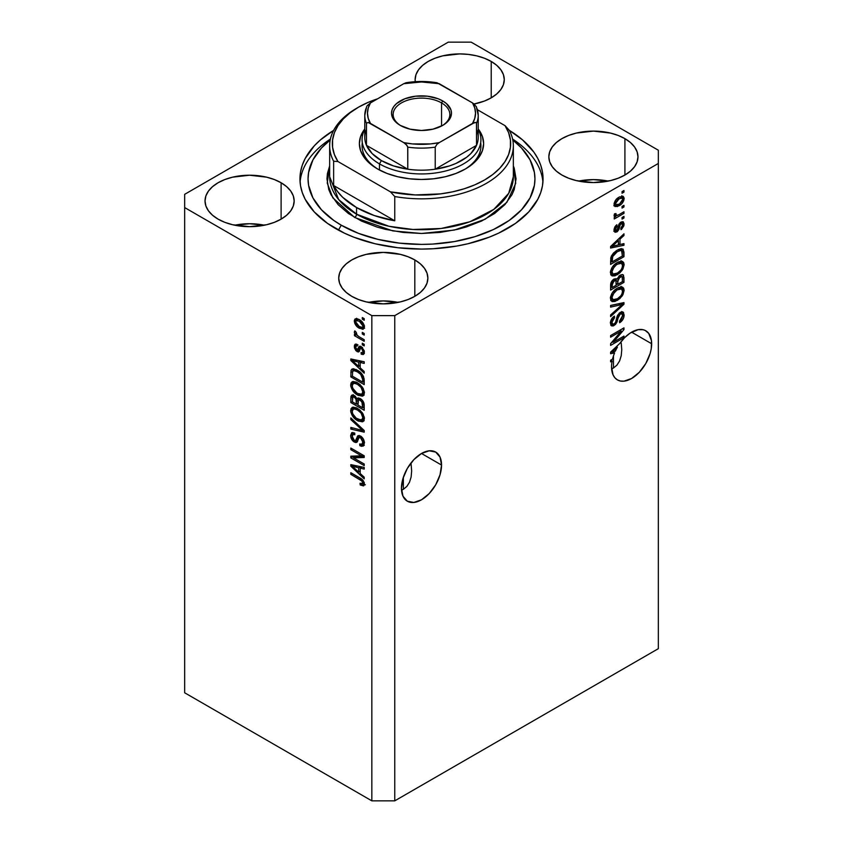 <?xml version="1.0" encoding="UTF-8"?>
<svg xmlns="http://www.w3.org/2000/svg" width="843" height="843" viewBox="0 0 843 843"><rect width="100%" height="100%" fill="white"/><g stroke="black" fill="none" stroke-linecap="round" stroke-linejoin="round"><path stroke-width="1.26" d="M441.553 465.062A28.367 16.375 -60 0 1 429.171 493.598A28.367 16.375 -60 0 1 407.317 501.195A28.367 16.375 -60 0 1 401.447 488.213L402.975 478.476L407.317 468.445L413.829 459.677L421.5 453.481L441.553 465.062L440.025 474.799L435.683 484.82L429.171 493.598L421.5 499.794L413.829 502.46L407.317 501.195L402.975 496.2L401.447 488.213A28.367 16.375 -60 0 1 413.829 459.677A28.367 16.375 -60 0 1 435.683 452.069L440.025 457.075L441.553 465.062L421.5 453.481L429.171 450.815L435.683 452.069A28.367 16.375 -60 0 1 441.553 465.062M411.121 464.251L411.658 470.952L411.121 464.251M409.498 482.238L411.121 477.033L409.498 482.238L406.884 486.39L409.498 482.238M403.354 489.319L406.884 486.39L403.354 489.319L403.354 477.254L403.354 489.319L401.521 490.194L403.354 489.319M651.66 343.754A28.367 16.375 -60 0 1 639.279 372.3A28.367 16.375 -60 0 1 617.424 379.898A28.367 16.375 -60 0 1 611.544 366.916A28.367 16.375 -60 0 1 612.144 360.952L610.595 361.847L610.595 360.246L612.545 359.118A28.367 16.375 -60 0 1 614.6 352.88L610.595 353.712L610.595 352.153L619.784 343.449L624.631 337.653L630.006 333.175L638.151 329.666L643.061 329.708L645.211 330.467L648.699 333.354L651.47 340.688L651.27 348.496L650.132 353.502L645.791 363.523L639.279 372.3L631.607 378.496L623.925 381.162L620.459 381.025L617.424 379.898L614.926 377.833L613.072 374.893L611.544 366.916A28.367 16.375 -60 0 1 612.144 360.952L610.754 360.151L612.144 360.952L610.595 361.847L610.595 360.246L612.545 359.118A28.367 16.375 -60 0 1 614.6 352.88L612.798 351.837L614.6 352.88L610.595 353.712L610.595 352.153L619.784 343.449A28.367 16.375 -60 0 1 645.791 330.772A28.367 16.375 -60 0 1 651.66 343.754L631.607 332.174L651.66 343.754M621.217 342.953L621.765 349.655L621.217 342.953M621.217 355.725L621.765 349.655L621.217 355.725L619.605 360.941L621.217 355.725M616.981 365.093L619.605 360.941L616.981 365.093L613.462 368.012L616.981 365.093M611.628 368.897L613.462 368.012L613.462 355.946L613.462 368.012L611.628 368.897M613.462 351.636L613.462 352.216L613.462 351.636M474.556 103.9A44.574 25.733 0 0 0 473.787 103.752L474.556 103.9M491.216 61.444L491.216 97.841L484.462 101.044L474.103 103.995A44.574 25.733 180 0 0 504.272 79.642L503.419 84.669L500.879 89.495L496.759 93.942L491.216 97.841L491.216 61.444L496.759 65.343L500.879 69.8L503.419 74.627L504.272 79.642A44.574 25.733 180 0 0 491.216 61.444A44.574 25.733 180 0 0 442.649 55.87A44.574 25.733 180 0 0 415.135 79.642L415.989 74.627L418.528 69.8L422.638 65.343L428.181 61.444L434.935 58.251L442.649 55.87L459.698 53.91L468.392 54.405L476.759 55.87L484.462 58.251L491.216 61.444M415.272 81.687A44.574 25.733 180 0 1 415.135 79.642L415.272 81.687M264.449 225.207A44.574 25.733 0 0 0 234.744 225.207L249.591 223.732L264.449 225.207M281.109 182.752L281.109 219.138L274.354 222.341L266.651 224.723L249.591 226.683L232.542 224.723L224.839 222.341L218.084 219.138A44.574 25.733 180 0 1 205.028 200.95A44.574 25.733 180 0 1 232.542 177.178A44.574 25.733 180 0 1 281.109 182.752L286.652 186.651L290.772 191.098L293.311 195.924L294.165 200.95L293.311 205.966L290.772 210.792L286.652 215.239L281.109 219.138L281.109 182.752A44.574 25.733 180 0 1 294.165 200.95A44.574 25.733 180 0 1 266.651 224.723A44.574 25.733 180 0 1 218.084 219.138L212.541 215.239L208.421 210.792L205.882 205.966L205.028 200.95L205.882 195.924L208.421 191.098L212.541 186.651L218.084 182.752L224.839 179.548L232.542 177.178L249.591 175.218L266.651 177.178L274.354 179.548L281.109 182.752M398.149 302.395A44.574 25.733 0 0 0 368.444 302.395L383.302 300.93L398.159 302.395M414.819 259.939L414.819 296.336L408.065 299.539L400.351 301.91L383.302 303.87L366.241 301.91L358.538 299.539L351.784 296.336A44.574 25.733 180 0 1 338.728 278.137A44.574 25.733 180 0 1 366.241 254.365A44.574 25.733 180 0 1 414.819 259.939L420.362 263.838L424.472 268.295L427.011 273.121L427.865 278.137L427.011 283.164L424.472 287.99L420.362 292.437L414.819 296.336L414.819 259.939A44.574 25.733 180 0 1 427.865 278.137A44.574 25.733 180 0 1 400.351 301.91A44.574 25.733 180 0 1 351.784 296.336L346.241 292.437L342.121 287.99L339.581 283.164L338.728 278.137L339.581 273.121L342.121 268.295L346.241 263.838L351.784 259.939L358.538 256.746L366.241 254.365L383.302 252.405L400.351 254.365L408.065 256.746L414.819 259.939M608.256 181.097A44.574 25.733 0 0 0 578.551 181.097L593.409 179.622L608.256 181.097M624.916 138.642L624.916 175.028L618.161 178.231L610.458 180.613L593.409 182.573L576.349 180.613L568.646 178.231L561.891 175.028A44.574 25.733 180 0 1 548.835 156.84A44.574 25.733 180 0 1 576.349 133.068A44.574 25.733 180 0 1 624.916 138.642L630.459 142.541L634.579 146.988L637.118 151.814L637.972 156.84L637.118 161.856L634.579 166.682L630.459 171.129L624.916 175.028L624.916 138.642A44.574 25.733 180 0 1 637.972 156.84A44.574 25.733 180 0 1 610.458 180.613A44.574 25.733 180 0 1 561.891 175.028L556.348 171.129L552.228 166.682L549.689 161.856L548.835 156.84L549.689 151.814L552.228 146.988L556.348 142.541L561.891 138.642L568.646 135.438L576.349 133.068L593.409 131.108L610.458 133.068L618.161 135.438L624.916 138.642M335.546 228.516A121.55 70.18 180 0 1 299.95 178.895A121.55 70.18 180 0 1 333.617 130.412L320.435 139.906L314.302 145.807L305.177 158.516L302.279 165.196L300.529 172.014L299.95 178.895L300.529 185.766L302.279 192.583L305.177 199.264L314.302 211.972L327.537 223.416L344.387 233.142L353.965 237.241L374.987 243.732L397.791 247.726L421.5 249.075L433.418 248.727L456.79 246.051L468.013 243.732L489.035 237.241L498.613 233.142L515.463 223.416L528.698 211.972L537.823 199.264L540.721 192.583L542.47 185.766L543.05 178.895A121.55 70.18 180 0 1 468.013 243.732A121.55 70.18 180 0 1 335.546 228.516M184.659 692.777L184.659 410.467L184.659 692.777L371.837 800.85L371.837 315.63L184.659 207.568L184.659 410.467L184.659 194.333L448.244 42.15L471.163 42.15L658.341 150.223L658.341 163.458L394.756 315.63L394.756 800.85L658.341 648.667L658.341 163.458L658.341 648.667L394.756 800.85L394.756 315.63L371.837 315.63L371.837 800.85L394.756 800.85L371.837 800.85L184.659 692.777M613.325 342.226L623.968 336.083L623.968 337.685L610.595 345.409L610.595 343.702L621.249 331.036L610.595 337.189L610.595 335.588L623.968 327.864L623.968 329.581L613.325 342.226L623.968 329.581L623.968 327.864L610.595 335.588L610.595 337.189L621.249 331.036L610.595 343.702L610.595 345.409L623.968 337.685L623.968 336.083L613.325 342.226L612.324 341.647L613.325 342.226M621.871 311.815L622.229 313.881L624.136 314.987L623.03 312.058L620.248 312.363L622.524 311.857L623.599 312.595L623.852 317.179L622.345 320.298L619.626 322.753L619.447 321.246L621.238 319.623L622.524 316.494L622.292 314.228L620.785 313.712L618.773 315.609L617.023 321.973L615.464 324.46L612.966 326.03L610.943 325.387L610.48 322.226L612.113 318.211L614.41 316.136L614.589 317.642L612.661 319.602L611.986 322.5L612.808 324.176L614.484 323.691L615.811 321.9L617.571 315.293L620.248 312.363L617.055 316.589L615.474 322.637L614.115 323.923L612.64 324.102L611.986 322.226L614.589 317.642L614.41 316.136C611.87 317.832 610.543 320.182 610.416 323.185L611.481 325.883L614.083 325.546L620.29 313.944L621.86 313.765L622.577 315.746L619.447 321.246L619.626 322.753C622.461 320.92 623.968 318.327 624.136 314.987L622.218 314.112M610.595 305.451L623.968 302.584L623.968 304.249L610.595 316.589L610.595 314.934L622.397 304.407L610.595 307.115L610.595 305.451L610.595 307.115L622.397 304.407L610.595 314.934L610.595 316.589L623.968 304.249L623.968 302.584L610.595 305.451M624.136 290.371L622.914 294.744L619.858 298.591L615 301.478L612.229 301.594L610.754 300.182L610.564 296.81L611.86 293.501L614.305 290.435L617.93 287.863L621.006 286.894L623.609 288.106L624.136 290.371L622.092 287.01L617.297 288.211C613.409 290.34 611.112 293.691 610.416 298.285L611.839 301.415L617.455 300.34L622.039 296.135L621.028 295.556L622.039 296.135L624.136 290.371L622.229 289.265L624.136 290.371M624.136 264.702L622.914 269.086L619.858 272.932L615 275.819L612.229 275.924L610.754 274.512L610.564 271.14L611.86 267.832L614.305 264.765L617.93 262.194L621.006 261.235L623.609 262.436L624.136 264.702L622.092 261.341L617.297 262.542C613.409 264.67 611.112 268.032 610.416 272.616L611.839 275.745L617.455 274.681L622.039 270.466L621.028 269.886L622.039 270.466L624.136 264.702L622.229 263.606L624.136 264.702M619.974 244.544L623.968 243.585L623.968 245.26L610.595 248.042L610.595 246.483L623.968 233.827L623.968 235.492L619.974 239.149L619.974 244.544L619.974 239.149L623.968 235.492L623.968 233.827L610.595 246.483L610.595 248.042L623.968 245.26L623.968 243.585L619.974 244.544L618.404 243.648L619.974 244.544M622.05 191.624L623.968 190.518L623.968 192.12L622.05 193.226L622.05 191.624L622.05 193.226L623.968 192.12L623.968 190.518L622.05 191.624M621.986 196.071L622.229 197.441L624.136 198.537L623.156 196.314L619.004 197.199L623.156 196.314L624.115 198.042L623.704 200.739L621.702 203.795L617.35 206.588L614.494 206.061L614.168 203.3L615.675 200.054L619.004 197.199C616.201 198.674 614.558 201.066 614.062 204.354L615.053 206.577L619.099 205.755C621.944 204.28 623.62 201.877 624.136 198.537L622.229 197.441L622.187 198.094M622.05 206.461L623.968 205.355L623.968 206.957L622.05 208.063L622.05 206.461L622.05 208.063L623.968 206.957L623.968 205.355L622.05 206.461M614.062 215.597L615.79 216.493L614.073 215.502L615.79 216.493L614.241 217.389L614.241 218.99L623.968 213.374L622.577 212.573L623.968 213.374L623.968 211.772L618.92 214.68L623.968 211.772L623.968 213.374L614.241 218.99L614.241 217.389L615.79 216.493L614.104 215.934L614.589 213.774L615.98 213.574L616.328 215.576L618.92 214.68L616.939 215.545L615.801 214.765L615.98 213.574L614.589 213.774L614.442 216.377M622.05 217.483L623.968 216.388L623.968 217.989L622.05 219.096L622.05 217.483L622.05 219.096L623.968 217.989L623.968 216.388L622.05 217.483M615.601 230.339L614.926 230.824L616.844 231.93L619.826 226.272L618.467 225.492L619.826 226.272L620.364 224.449L619.194 223.774L620.364 224.449L621.238 223.574L619.984 222.847L622.745 224.786L620.838 228.211L621.017 229.718L624.136 224.09L623.251 221.804L621.006 222.109L623.314 221.835L623.957 225.639L621.639 229.222L621.017 229.718L620.838 228.211L622.745 224.786L621.797 223.363L620.3 224.565L618.931 229.444L617.371 231.572L615.19 232.299L614.073 230.308L614.768 227.03L616.844 224.702L617.023 226.209L615.464 229.444L616.085 230.582L617.108 230.044L618.878 224.312L621.006 222.109L616.644 230.434L613.989 229.412M617.202 250.16L620.532 248.78L623.209 249.265L623.968 256.683L610.595 264.407L611.259 256.24L613.504 253.016L617.202 250.16L610.838 257.452L610.595 264.407L623.968 256.683L623.968 252.131L622.05 251.14L623.968 252.131L622.851 248.98L617.202 250.16M616.76 279.212L615.738 278.622L616.76 279.212L613.957 279.107C611.723 280.624 610.606 282.679 610.595 285.282L610.595 290.066L623.968 282.352L622.397 281.446L623.968 282.352L623.968 277.6L623.03 274.734L620.037 275.197L622.355 274.523L623.493 275.166L623.968 282.352L610.595 290.066L611.417 281.783L614.368 278.896L616.76 279.212L620.037 275.197L616.76 279.212L616.317 278.822M353.554 457.865L364.197 464.008L364.197 465.61L350.825 457.886L350.825 456.179L361.489 455.821L350.825 449.667L350.825 448.065L364.197 455.789L364.197 457.496L353.554 457.865L364.197 457.496L364.197 455.789L350.825 448.065L350.825 449.667L361.489 455.821L350.825 456.179L350.825 457.886L364.197 465.61L364.197 464.008L353.554 457.865L355.461 456.758L353.554 457.865M360.477 435.989L363.365 439.077L364.324 442.143L363.786 445.547L361.615 446.326L359.856 445.662L359.687 443.955L361.468 444.387L362.606 443.365L362.69 440.857L361.257 438.17L359.002 437.528L357.253 441.869L355.693 442.564L352.458 440.467L350.709 436.358L351.721 432.67L354.65 433.028L354.819 434.735L352.901 434.482L352.237 436.864L353.438 439.73L355.409 440.826L357.801 435.831L360.477 435.989L358.043 435.652L355.704 440.752L354.355 440.478L352.216 436.316L352.89 434.482L354.819 434.735L354.65 433.028L351.763 432.649L350.656 435.462C350.741 438.265 351.963 440.467 354.313 442.059L356.747 442.354L359.129 437.433L360.519 437.622L362.806 442.059L361.91 444.229L359.687 443.955L359.856 445.662L363.175 446.105L364.376 443.102C364.302 440.109 363.006 437.738 360.477 435.989M350.825 417.928L364.197 430.51L364.197 432.164L350.825 429.066L350.825 427.412L362.638 430.52L350.825 419.593L350.825 417.928L350.825 419.593L362.638 430.52L350.825 427.412L350.825 429.066L364.197 432.164L364.197 430.51L350.825 417.928M362.279 421.827L364.376 418.486L363.828 420.762L362.732 421.679L358.296 421.079L352.954 416.674L350.804 412.058L350.994 408.707L352.901 407.158L356.315 407.791L360.045 410.214L363.185 414.155L364.376 418.486L362.332 412.764L357.527 408.423L352.068 407.454L350.656 410.562C351.373 415.241 353.712 418.634 357.685 420.752L362.279 421.827L363.607 421.057L363.017 421.542M362.279 396.168L364.376 392.827L363.828 395.104L362.732 396.02L358.296 395.409L352.954 391.004L350.804 386.4L350.994 383.038L352.901 381.489L356.315 382.132L360.045 384.556L363.185 388.486L364.376 392.827L362.332 387.106L357.527 382.754L352.068 381.784L350.656 384.893C351.373 389.582 353.712 392.975 357.685 395.082L362.279 396.168L363.607 395.399L363.017 395.873M362.29 332.374L364.197 333.48L364.197 335.082L362.29 333.976L362.29 332.374L362.29 333.976L364.197 335.082L364.197 333.48L362.29 332.374M359.234 319.581L362.29 321.984L363.934 324.629L364.271 327.811L362.722 329.307L357.58 327.063L354.734 323.248L354.323 320.561L354.966 319.086L356.684 318.591L359.234 319.581L355.303 318.833L354.302 321.046C354.808 324.386 356.484 326.789 359.339 328.264L363.375 329.076L364.376 326.863C363.849 323.47 362.132 321.046 359.234 319.581M362.806 483.06L364.092 482.322L362.806 483.06C362.406 484.219 361.478 484.282 360.035 483.25L360.203 484.957L361.868 483.998L360.203 484.957L363.428 485.905L364.376 484.03L363.86 485.673L360.203 484.957L360.035 483.25L362.659 483.713L362.016 481.1L350.825 474.335L350.825 472.723L362.037 479.446L363.544 481.153L364.376 484.03C363.923 481.142 362.427 479.119 359.908 477.97L350.825 472.723L350.825 474.335L361.805 480.879L362.806 483.06L362.448 483.914L364.355 482.807M360.203 367.854L364.197 371.51L364.197 373.175L350.825 360.53L350.825 358.96L364.197 361.752L364.197 363.417L360.203 362.458L360.203 367.854L360.203 362.458L364.197 363.417L364.197 361.752L350.825 358.96L350.825 360.53L364.197 373.175L364.197 371.51L360.203 367.854M361.236 346.599L364.187 350.646L364.271 353.238L363.143 354.545L361.247 354.229L361.078 352.522L362.479 352.648L362.954 351.731L361.805 348.57L360.593 348.201L359.171 351.552L358.264 351.984L355.936 350.709L354.45 347.885L354.46 345.209L355.43 344.102L357.084 344.408L357.253 346.104L356.083 346.03L355.693 347.211L357.116 350.014L359.118 346.368L361.236 346.599L359.266 346.262L357.685 349.866L356.884 349.898L355.693 347.211L356.125 346.009L357.253 346.104L357.084 344.408L355.166 344.207L354.302 346.462L357.074 351.615L358.844 351.826L360.593 348.201L361.478 348.349L362.985 351.299L362.469 352.659L361.078 352.522L361.247 354.229L363.544 354.397L364.376 352.205L361.236 346.599M362.29 343.206L364.197 344.302L364.197 345.904L362.29 344.808L362.29 343.206L362.29 344.808L364.197 345.904L364.197 344.302L362.29 343.206M359.16 336.779L364.197 339.697L364.197 341.299L354.471 335.683L354.471 334.081L356.031 334.977L354.345 332.469L354.819 330.867L356.21 332.279L356.673 334.819L359.16 336.779L357.169 335.356L356.21 332.279L354.819 330.867L354.302 332.079L356.031 334.977L354.471 334.081L354.471 335.683L364.197 341.299L364.197 339.697L359.16 336.779M362.29 317.537L364.197 318.643L364.197 320.245L362.29 319.139L362.29 317.537L362.29 319.139L364.197 320.245L364.197 318.643L362.29 317.537M357.443 370.277L360.994 372.964L363.491 376.421L364.197 384.608L350.825 376.884L351.078 370.225L352.121 369.034L353.733 368.855L357.443 370.277L351.942 369.129L351.078 370.225L350.825 376.884L364.197 384.608L364.197 380.056C363.649 375.546 361.394 372.29 357.443 370.277M360.277 398.581L362.595 400.594L363.902 403.059L364.197 410.267L350.825 402.554L350.983 396.242L352.817 394.977L355.019 396.052L356.989 398.813L358.338 397.938L360.277 398.581L356.989 398.813L354.186 395.472L351.71 395.188L350.825 397.759L350.825 402.554L364.197 410.267L364.197 405.515C364.176 402.522 362.869 400.204 360.277 398.581M360.203 473.524L364.197 477.17L364.197 478.845L350.825 466.19L350.825 464.63L364.197 467.412L364.197 469.077L360.203 468.128L360.203 473.524L360.203 468.128L364.197 469.077L364.197 467.412L350.825 464.63L350.825 466.19L364.197 478.845L364.197 477.17L360.203 473.524M394.756 315.63L658.341 163.458L658.341 150.223L471.163 42.15L448.244 42.15L184.659 194.333L184.659 207.568L371.837 315.63L394.756 315.63M509.383 130.412L522.565 139.906L533.798 152.035L537.823 158.516L540.721 165.196L542.47 172.014L543.05 178.895A121.55 70.18 180 0 0 509.383 130.412M365.335 484.799L362.111 483.85L364.597 484.841M362.88 480.257L361.805 480.879L362.88 480.257M361.32 478.877L360.014 479.635L361.32 478.877M352.216 473.524L350.825 474.335L352.216 473.524M360.203 366.484L359.571 365.894L360.203 366.484M353.28 359.94L352.743 359.424L350.825 360.53L352.743 359.36L353.28 359.94M364.197 361.858L362.111 361.352L360.203 362.458L362.111 361.352L364.197 361.858M360.551 360.994L360.551 362.258L360.551 360.994M358.644 366.42L352.216 360.551L353.87 359.592L352.216 360.551L354.966 361.257L356.789 360.203L354.966 361.257L358.644 362.09L360.551 360.983L358.644 362.09L358.644 366.42L360.203 365.525L358.644 366.42L358.644 362.09L352.216 360.551L358.644 366.42M364.218 353.449L363.154 353.122L361.247 354.229L363.154 353.122L363.07 352.3L363.154 353.122L364.376 353.47M364.176 350.604L362.985 351.299L364.176 350.604M362.606 347.695L361.478 348.349L362.606 347.695M362.184 347.284L360.593 348.201L362.184 347.284M357.843 349.613L359.603 350.793L357.074 351.615L358.981 350.519L357.969 349.74M356.231 345.946L356.21 345.356L354.302 346.462L356.21 345.356L356.357 344.155M357.685 349.866L359.592 348.76L356.884 349.898M360.519 346.199L359.592 348.76L360.151 347.284L358.243 348.38L360.498 346.252M356.368 344.102L356.241 346.051M363.681 344.007L362.29 344.808L363.681 344.007M356.568 334.682L356.031 334.977L356.568 334.682M355.862 334.882L354.471 335.683L355.862 334.882M355.398 331.447L354.302 332.079L355.398 331.447M363.681 318.338L362.29 319.139L363.681 318.338M364.123 328.222L361.868 327.495M360.878 327.369L359.339 328.264L360.878 327.369M358.728 319.307L356.294 320.582L359.329 321.246L362.985 326.02L362.364 327.337L359.329 326.652L355.693 321.889L356.21 319.94L354.302 321.046L356.21 319.94L356.463 318.57M361.689 327.4L364.629 328.201M356.631 318.264L356.315 321.014M357.622 320.445L357.801 319.887M357.959 319.676L358.876 319.297M364.534 326.03L363.618 326.41M359.329 321.246L360.635 320.488L359.329 321.246L356.463 320.498L355.714 321.552L356.062 323.396L358.728 326.283L362.216 327.411L364.165 325.335L362.985 326.02L361.679 323.101L359.329 321.246M362.364 327.337L364.334 326.199M363.681 333.175L362.29 333.976L363.681 333.175M364.197 382.395L363.154 381.795L364.197 382.395M352.395 375.989L350.825 376.884L352.395 375.989M352.637 371.489L350.825 372.532L352.637 371.489M353.164 368.718L352.743 371.436L352.985 369.118L351.078 370.225L353.112 368.823M354.935 369.887L356.326 369.582M352.659 371.447L352.395 376.189L362.638 382.1L362.638 379.35L364.081 378.507L362.638 379.35L362.258 376.779L360.688 374.366L361.742 373.765L360.688 374.366L357.421 371.868L358.749 371.099L357.421 371.868L354.102 370.667L352.659 371.447C353.818 370.351 355.409 370.488 357.421 371.868L360.688 374.366L362.638 379.35L362.638 382.1L364.197 381.194L362.638 382.1L352.395 376.189L352.659 371.447L356.083 369.571M363.807 395.135L360.604 394.503M359.202 394.208L357.685 395.082L359.202 394.208M352.574 384.218L350.656 384.893L352.564 383.797L353.164 381.457L352.595 384.524M360.203 394.313L364.187 395.061M355.082 382.469L356.737 382.206M364.471 392.206L364.018 392.849M356.389 382.164L354.46 383.27L357.485 384.334C360.477 385.894 362.248 388.423 362.806 391.932L361.752 394.218L357.717 393.491C354.629 391.953 352.796 389.392 352.216 385.788L353.28 383.502L356.378 382.164L353.28 383.502M357.485 384.334L358.802 383.576L357.485 384.334L355.188 383.375L353.175 383.565L352.226 385.493L352.69 388.159L356.758 392.901L359.497 394.303L361.826 394.176L362.806 391.932L364.187 391.141L362.806 391.932L361.057 387.358L357.485 384.334M361.752 394.218L364.355 392.427M364.197 408.065L363.154 407.464L364.197 408.065M357.948 404.45L356.905 403.85L357.948 404.45M352.395 401.647L350.825 402.554L352.395 401.647M353.154 394.535L352.743 397.085L350.825 397.759L352.743 396.663L352.932 394.998M358.496 397.938L356.989 398.813L358.496 397.938M357.58 398.128L356.989 398.813M358.054 398.181L358.296 400.225L358.064 398.191M356.389 404.155L352.395 401.848L352.901 396.948L355.546 396.547L354.408 397.201L356.262 399.666L358.17 398.57L356.262 399.666L356.389 401.321L358.233 400.256L356.389 401.321L356.389 404.155L357.948 403.249L356.389 404.155L355.988 398.897L353.912 396.958L352.511 397.569L352.395 401.848L356.389 404.155M362.638 407.759L357.948 405.061L358.549 399.93L361.531 399.477L360.288 400.193L362.469 402.933L363.618 402.269L362.469 402.933L362.638 404.577L364.06 403.765L362.638 404.577L362.638 407.759L364.197 406.863L362.638 407.759L361.879 401.647L359.255 399.803L358.022 400.931L357.948 405.061L362.638 407.759M360.583 398.771L358.549 399.93M363.807 420.794L360.604 420.172M359.202 419.877L357.685 420.752L359.202 419.877M352.574 409.888L350.656 410.562L352.564 409.456L353.164 407.116L352.595 410.193M360.203 419.972L364.187 420.731M355.082 408.128L356.737 407.864M364.471 417.875L363.048 419.013M356.389 407.833L354.46 408.929L357.485 410.004C360.477 411.553 362.248 414.082 362.806 417.601L361.752 419.888L357.717 419.161C354.629 417.622 352.796 415.051 352.216 411.447L353.28 409.171L356.378 407.822L353.28 409.171M357.485 410.004L358.802 409.245L357.485 410.004L354.829 408.971L353.175 409.234L352.226 411.152L352.69 413.829L356.283 418.233L361.141 420.12L364.187 416.8L362.806 417.601L361.057 413.028L357.485 410.004M361.752 419.888L364.355 418.086M364.197 430.615L362.964 430.33L364.197 430.615M354.734 428.423L352.743 427.959L350.825 429.066L352.743 427.907L354.734 428.423M363.618 429.962L362.638 430.52L363.618 429.962M361.563 428.033L360.53 428.623L361.563 428.033M351.931 418.96L350.825 419.593L351.931 418.96M363.955 445.273L361.763 444.556L359.856 445.662L361.742 444.314L364.334 445.262M361.91 444.229L364.355 442.586M364.187 441.268L362.806 442.059L364.187 441.268M361.721 436.927L360.519 437.622L361.721 436.927M357.495 441.447L356.231 440.952L354.313 442.059L355.809 440.689M352.806 432.67L352.574 434.798L350.656 435.462L352.564 434.366L352.911 432.427M357.622 439.646L355.704 440.752L357.622 439.646L358.507 437.707L356.6 438.813L358.507 437.707L359.192 435.431L357.622 439.646M359.107 435.473L357.284 436.526L359.107 435.473M355.483 440.457L357.601 441.458M360.214 437.823L360.614 436.811M364.513 442.259L363.628 443.218M363.386 443.281L362.817 443.27M354.081 457.559L352.743 456.79L350.825 457.886L352.743 456.116L354.081 457.559M362.88 455.02L361.489 455.821L362.88 455.02M352.216 448.866L350.825 449.667L352.216 448.866M364.197 456.463L355.461 456.758L364.197 456.463M360.203 472.154L359.571 471.553L360.203 472.154M353.28 465.599L352.743 465.094L350.825 466.19L352.743 465.03L353.28 465.599M364.197 467.517L362.111 467.022L360.203 468.128L362.111 467.022L364.197 467.517M360.551 466.653L360.551 467.928L360.551 466.653L358.644 467.749L360.551 466.653M358.644 472.091L352.216 466.211L353.87 465.262L352.216 466.211L354.966 466.917L356.789 465.873L354.966 466.917L358.644 467.749L358.644 472.091L360.203 471.184L358.644 472.091L358.644 467.749L352.216 466.211L358.644 472.091M622.577 191.319L623.968 192.12L622.577 191.319M617.561 204.87L619.099 205.755L617.561 204.87M616.57 204.997L614.326 205.724M622.123 198.505L621.786 195.713M613.799 205.703L616.749 204.902M619.099 204.154L616.043 204.817L614.262 202.9L615.453 203.595L619.099 198.748L617.782 197.989L619.099 198.748L622.145 198.073L622.745 199.306L619.71 203.785L622.387 200.834L622.724 198.969L621.944 197.979L618.488 199.117L615.811 202.067L615.833 204.67L619.099 204.154M614.104 203.7L616.043 204.817M622.145 198.073L619.731 196.798M622.577 206.156L623.968 206.957L622.577 206.156M616.338 215.576L615.274 216.187L616.338 215.576M614.484 214.006L615.801 214.765L614.484 214.006M616.939 215.545L615.801 214.765M622.577 217.188L623.968 217.989L622.577 217.188M622.06 221.667L622.229 222.984L624.136 224.09L622.208 223.427M621.238 223.574L622.271 223.458L620.353 222.352M616.644 230.434L614.252 228.421L615.453 229.106L617.023 226.209L615.854 225.534L617.023 226.209L616.844 224.702L614.062 229.97L614.895 232.173L616.844 231.93L614.199 231.151M622.187 223.743L622.05 221.635M613.788 231.235L615.632 230.318M622.05 244.048L623.968 245.26L622.05 244.154L618.404 244.913L622.05 244.048M616.939 245.218L613.915 245.85L616.939 245.218M611.723 246.304L610.595 246.546L611.723 246.304M622.872 234.86L623.968 235.492L622.872 234.86M618.962 238.569L619.974 239.149L618.962 238.569M618.056 239.412L618.056 240.381L618.056 239.412M618.404 244.923L611.986 246.462L611.133 245.966L611.986 246.462L614.737 243.996L613.799 243.448L614.737 243.996L618.404 240.582L617.424 240.013L618.404 240.582L618.404 244.923L618.404 240.582L611.986 246.462L618.404 244.923M622.397 255.787L623.968 256.683L622.397 255.787M611.639 261.593L610.595 262.205L611.639 261.593M621.649 248.685L622.05 251.035L621.597 248.58M618.541 249.402L619.447 249.465M622.397 255.987L612.155 261.899L610.595 260.993L612.155 261.899L612.155 259.191L610.68 258.337L612.155 259.191L612.418 256.852L611.28 256.188L612.418 256.852L617.192 251.772L615.864 251.014L617.192 251.772L620.459 250.508L618.604 249.433L621.597 250.666L622.397 255.987L622.029 251.098L620.459 250.508L617.192 251.772L612.787 255.977L612.155 261.899L622.397 255.987M621.597 250.666L618.709 249.391M615.98 273.827L617.455 274.681L615.98 273.827M614.147 274.302L611.027 274.997M622.777 261.625L622.092 261.341M621.649 261.256L622.218 264.017M622.197 264.291L621.038 260.635M610.817 274.966L614.315 274.228M618.204 261.962L620.195 262.742M611.881 273.185L610.332 272.057M617.476 273.058L613.019 274.038L611.986 271.699L610.617 270.909L611.986 271.699L614.231 266.588L613.177 265.977L614.231 266.588L617.255 264.175L615.938 263.416L617.255 264.175L621.523 263.322L622.577 265.619C622.05 269.022 620.353 271.499 617.476 273.058L620.901 270.066L622.123 267.863L622.545 265.102L621.544 263.332L619.868 263.1L616.475 264.649L612.608 269.043L611.986 271.699L612.724 273.827L613.799 274.291L617.476 273.058M610.427 272.247L613.019 274.038M621.523 263.322L618.446 261.941M623.968 277.6L622.05 276.493L623.968 277.6M617.192 284.059L616.149 284.66L617.192 284.059M611.639 287.263L610.595 287.863L611.639 287.263M615.801 280.508L615.927 278.706L615.801 280.508M620.258 275.766L620.49 277.368M613.999 279.56L614.241 281.32M616.149 285.261L612.155 287.568L610.595 286.662L612.155 287.568L612.155 284.934L610.669 284.08L612.155 284.934L614.178 280.582L612.924 279.865L616.022 280.919L616.149 285.261L615.917 280.666L614.178 280.582L612.45 282.521L612.155 287.568L616.149 285.261M613.672 279.223L616.022 280.919M622.397 281.646L617.708 284.354L616.149 283.448L617.708 284.354L617.708 281.393L615.801 280.298L617.708 281.393L620.048 276.789L618.804 276.072L622.229 277.01L622.397 281.646L622.324 277.336L621.649 276.409L619.521 277.136L618.172 278.801L617.708 284.354L622.397 281.646M619.805 275.334L622.229 277.01M615.98 299.486L617.455 300.34L615.98 299.486M614.147 299.96L611.027 300.656M622.777 287.284L622.092 287.01M621.649 286.915L622.218 289.676M622.197 289.96L621.038 286.293M610.817 300.624L614.315 299.887M618.204 287.621L620.195 288.411M611.881 298.854L610.332 297.727M617.476 298.728L613.019 299.708L611.986 297.368L610.617 296.578L611.986 297.368L614.231 292.247L613.177 291.636L614.231 292.247L617.255 289.834L615.938 289.075L617.255 289.834L621.523 288.98L622.577 291.288C622.05 294.692 620.353 297.168 617.476 298.728L620.901 295.724L622.123 293.533L622.545 290.772L621.544 288.991L619.868 288.759L616.865 290.066L612.608 294.713L611.986 297.368L612.724 299.497L613.799 299.95L617.476 298.728M610.427 297.906L613.019 299.708M621.523 288.98L618.446 287.611M622.05 302.995L623.968 304.249L622.05 303.143L621.344 303.796L622.05 302.995M620.522 303.322L622.397 304.407L620.522 303.322L618.383 303.849L620.29 304.945L618.383 303.849L610.595 305.587L620.49 303.301M621.86 313.765L619.858 312.616M619.068 313.248L620.29 313.944L619.068 313.248M616.57 318.58L617.761 319.265L616.57 318.58M612.671 324.123L612.176 324.45L614.083 325.546L612.176 324.45L610.722 324.987L612.872 323.975M613.335 316.915L614.589 317.642L613.335 316.915M610.606 321.436L611.986 322.226L610.606 321.436M610.437 322.732L612.64 324.102M622.208 314.407L621.691 311.499M611.976 322.943L610.332 322.563M622.577 336.884L623.968 337.685L622.577 336.884M612.798 341.931L611.407 342.732L612.798 341.931M619.858 330.235L621.249 331.036L619.858 330.235M622.482 328.728L623.968 329.581L622.482 328.728M621.259 329.434L620.343 330.509L621.259 329.434M611.723 351.974L610.595 352.205L611.723 351.974M615.316 351.215L611.986 352.121L611.133 351.636L611.986 352.121L614.737 349.655L613.799 349.118L614.737 349.655L617.403 347.179L616.433 346.621L617.403 347.179L611.986 352.121L615.316 351.215A28.367 16.375 -60 0 1 617.403 347.179A28.367 16.375 -60 0 0 615.316 351.215M411.658 470.952L411.121 477.033M362.311 142.72A59.431 34.31 0 0 0 378.549 169.517A59.431 34.31 180 0 1 362.069 145.807M377.569 168.969L377.569 168.969A62.129 35.87 180 0 1 364.777 128.968L360.562 136.608L359.371 143.605L360.562 150.602L364.102 157.325L369.845 163.531L377.569 168.969L386.979 173.426L397.727 176.745L409.382 178.779L421.5 179.475L433.618 178.779L445.273 176.745L456.021 173.426L465.431 168.969A62.129 35.87 180 0 1 377.569 168.969M329.655 176.682L338.623 199.538L356.557 214.175A2.698 1.56 -60 0 1 354.65 217.483L332.795 197.768L327.232 183.079L329.655 165.934L327.411 173.542L326.958 178.895L328.77 189.538L331.025 194.733L338.117 204.617L348.422 213.521L361.521 221.087L376.937 227.03L385.325 229.317L403.059 232.426L421.5 233.479L439.941 232.426L457.675 229.317L466.063 227.03L481.479 221.087L494.578 213.521L504.883 204.617L511.975 194.733L514.23 189.538L516.042 178.895L514.23 168.242L513.345 165.934L515.726 183.331L506.843 202.373L485.157 219.243L454.345 230.076L421.532 233.479L392.743 230.887L354.65 217.483A2.698 1.56 120 0 0 356.557 214.175A91.845 53.025 -0 0 0 456.643 225.671A91.845 53.025 -0 0 0 513.345 176.682L508.698 193.321L493.819 209.37L469.836 221.772L441.142 228.485L412.986 229.486L388.95 226.272L356.557 214.175L356.557 207.568L356.557 214.175A91.845 53.025 0 0 1 329.655 176.682L329.655 145.807A91.845 53.025 180 0 1 357.527 107.767M542.924 182.204A121.55 70.18 -0 0 0 512.586 139.042A121.55 70.18 180 0 1 542.924 182.204M341.278 225.207L338.433 230.128L341.278 225.207L333.796 220.444L321.446 209.77L312.932 197.905L308.591 185.312L308.053 178.895L308.591 172.467L312.932 159.875L321.446 148.01L330.214 140.001A113.447 65.501 180 0 0 341.278 225.207A113.447 65.501 180 0 0 495.494 228.537A113.447 65.501 180 0 0 512.786 140.001L521.554 148.01L530.068 159.875L534.409 172.467L534.947 178.895L534.409 185.312L530.068 197.905L521.554 209.77L509.204 220.444L493.471 229.528L474.978 236.662L454.43 241.572L432.617 244.08L421.5 244.396L399.371 243.132L378.086 239.401L358.475 233.353L341.278 225.207M358.465 107.209L356.557 108.315A91.845 53.025 0 0 0 333.638 161.245L337.938 161.529A89.137 51.465 180 0 1 358.465 107.209A89.137 51.465 180 0 1 377.601 98.81L368.064 102.403L358.465 107.209L350.151 112.751L343.28 118.926L338.001 125.596L334.408 132.636L332.595 139.885L332.585 147.219L334.376 154.48L337.938 161.529L390.457 191.846L394.756 196.535A91.845 53.025 -0 0 0 486.443 183.3A91.845 53.025 -0 0 0 509.362 130.37A91.845 53.025 180 0 1 513.345 145.807A91.845 53.025 180 0 1 394.756 196.535L394.756 220.792A91.845 53.025 180 0 1 356.557 207.568A91.845 53.025 180 0 1 333.638 185.513L333.638 161.245A91.845 53.025 180 0 1 329.655 145.807M390.457 191.846L415.23 194.944L440.51 193.879L452.691 191.814L464.251 188.769L474.936 184.796L484.535 179.991L492.849 174.448L499.72 168.284L504.999 161.614L508.592 154.575L510.405 147.314L510.415 139.98L508.624 132.72L505.062 125.681L477.454 109.738L505.062 125.681A89.137 51.465 180 0 1 484.535 179.991A89.137 51.465 180 0 1 390.457 191.846L394.756 196.535L394.756 220.792L333.638 185.513L337.569 191.593L342.743 197.346L356.557 207.568L374.25 215.534L394.756 220.792L333.638 185.513L333.638 161.245L337.938 161.529L390.457 191.846M478.223 128.968L482.438 136.608L483.629 143.605L482.438 150.602L478.898 157.325L473.155 163.531L465.431 168.969A62.129 35.87 180 0 0 478.223 128.968M509.362 130.37L505.062 125.681L509.362 130.37M300.076 182.204A121.55 70.18 180 0 1 330.414 139.042A121.55 70.18 0 0 0 300.076 182.204M480.931 145.807A59.431 34.31 180 0 1 464.451 169.517A59.431 34.31 -0 0 0 480.689 142.72M441.553 102.909A28.367 16.375 0 0 0 401.732 102.751A28.367 16.375 0 0 0 400.889 125.733A28.367 16.375 180 0 1 393.133 114.49A28.367 16.375 180 0 1 410.646 99.358A28.367 16.375 180 0 1 441.553 102.909L441.553 126.039L441.553 102.909A28.367 16.375 180 0 1 449.867 114.49A28.367 16.375 180 0 1 442.111 125.733A28.367 16.375 0 0 0 441.553 102.909L442.701 100.928L441.553 102.909M400.299 125.407L400.299 125.407A29.979 17.313 180 0 1 400.299 100.928A29.979 17.313 180 0 1 442.701 100.928L446.432 103.552L450.91 109.79L451.479 113.162L450.91 116.545L446.432 122.783L442.701 125.407L432.975 129.158L421.5 130.475L410.025 129.158L400.299 125.407L396.568 122.783L392.09 116.545L391.521 113.162L392.09 109.79L393.797 106.545L396.568 103.552L404.84 98.768L415.652 96.186L427.348 96.186L438.16 98.768L442.701 100.928A29.979 17.313 180 0 1 442.701 125.407A29.979 17.313 180 0 1 400.299 125.407M476.537 129.506A56.723 32.751 180 0 1 476.537 145.344A56.723 32.751 180 0 1 435.22 169.201A56.723 32.751 180 0 1 407.78 169.201A56.723 32.751 180 0 1 381.394 160.581L379.476 163.89A59.431 34.31 0 0 0 452.259 168.99A59.431 34.31 0 0 0 478.223 129.411A59.431 34.31 180 0 1 480.931 139.632A59.431 34.31 180 0 1 444.24 171.329A59.431 34.31 180 0 1 379.476 163.89L379.476 170.023L379.476 163.89A59.431 34.31 180 0 1 362.069 139.632A59.431 34.31 180 0 1 364.777 129.411A59.431 34.31 0 0 0 379.476 163.89L381.394 160.581L393.565 165.934L407.78 169.201L366.463 145.344L372.132 153.552L381.394 160.581A56.723 32.751 180 0 1 366.463 145.344A56.723 32.751 180 0 1 366.463 129.506M476.485 122.93L476.537 145.344L435.22 169.201L449.435 165.934L455.831 163.5L466.653 157.251L470.868 153.552L476.537 145.344L435.22 169.201L435.22 147.146L436.874 144.374L439.235 142.625L474.735 122.467M407.717 146.714L407.78 169.201L366.463 145.344L366.463 123.289L368.117 122.435L403.765 142.625L407.032 145.396M476.369 106.682L472.533 102.93L439.235 83.699L421.5 81.971L403.765 83.699L406.126 82.73L407.201 82.751L403.765 83.699L370.467 102.93L368.233 107.978L367.474 113.162L368.233 118.357L370.467 123.405L403.765 142.625L412.512 143.921L430.488 143.921L439.235 142.625L472.533 123.405L475.968 122.446L476.537 123.289L476.537 145.344A56.723 32.751 0 0 0 478.223 137.43L478.223 115.375A56.723 32.751 180 0 1 476.537 123.289L476.537 123.289A56.723 32.751 0 0 0 478.223 115.375A56.723 32.751 180 0 0 476.537 107.451M474.915 104.701L472.533 102.93A54.026 31.191 180 0 1 472.533 123.405L474.767 118.357L475.526 113.162L474.767 107.978L472.533 102.93L437.022 82.762M435.799 82.751L439.235 83.699A54.026 31.191 180 0 0 403.765 83.699L370.467 102.93L367.211 105.691M366.663 106.608L364.777 115.375L364.777 137.43A56.723 32.751 0 0 0 366.463 145.344L366.463 123.289A56.723 32.751 180 0 1 364.777 115.375A56.723 32.751 180 0 1 366.463 107.451M407.78 169.201A56.723 32.751 0 0 0 435.22 169.201L435.22 147.146A56.723 32.751 180 0 1 407.78 147.146L407.78 169.201M364.777 115.375A56.723 32.751 0 0 0 366.463 123.289L368.117 122.435L370.467 123.405A54.026 31.191 180 0 1 370.467 102.93L367.032 105.944M435.22 147.146L436.874 144.374L439.235 142.625A54.026 31.191 180 0 1 403.765 142.625L406.136 144.385L407.78 147.146A56.723 32.751 0 0 0 435.22 147.146M362.469 352.659L364.376 351.552M356.125 346.009L358.033 344.913M357.537 349.982L359.445 348.876M352.901 396.948L354.819 395.852M359.129 437.433L361.046 436.326M352.89 434.482L354.808 433.376M616.18 215.513L614.262 214.407M513.345 145.807L513.345 176.682M406.221 82.719C416.41 81.065 426.59 81.065 436.779 82.719M476.337 106.608L478.223 115.375"/></g></svg>
